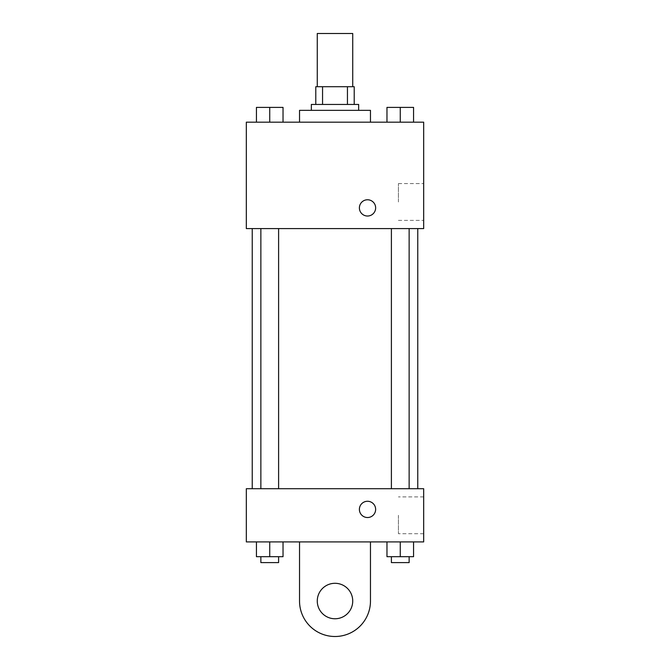 <?xml version="1.0" encoding="UTF-8"?>
<svg xmlns="http://www.w3.org/2000/svg" width="670" height="670" viewBox="0 0 670 670"><rect width="100%" height="100%" fill="white"/><g stroke="black" fill="none" stroke-linecap="round" stroke-linejoin="round"><path stroke-width="0.5" stroke-dasharray="3.35 2.51" d="M317.262 33.5L352.738 33.5M335 86.706L317.262 86.706L335 86.706M347.445 104.445L347.445 86.706L354.212 86.706L354.212 104.445L322.555 104.445L354.212 104.445M347.445 86.706L315.788 86.706M322.555 104.445L315.788 104.445L322.555 104.445L322.555 86.706M358.651 104.445L311.349 104.445M311.349 110.349L358.651 110.349L311.349 110.349M299.532 110.349L370.468 110.349M335 122.174L299.532 122.174L335 122.174M256.434 122.174L283.033 122.174L256.434 122.174L283.033 122.174L256.434 122.174L283.033 122.174L269.734 122.174L269.734 107.401L256.434 107.401L278.603 107.401L256.434 107.401L256.434 122.174L269.734 122.174L256.434 122.174L256.434 107.401L256.434 122.174L283.033 122.174L269.734 122.174L269.734 107.401L283.033 107.401L260.865 107.401L283.033 107.401L283.033 122.174L283.033 107.401M386.967 122.174L413.566 122.174L386.967 122.174L413.566 122.174L386.967 122.174L413.566 122.174L400.266 122.174L400.266 107.401L386.967 107.401L409.135 107.401L386.967 107.401L386.967 122.174L400.266 122.174L386.967 122.174L386.967 107.401L386.967 122.174L413.566 122.174L400.266 122.174L400.266 107.401L413.566 107.401L391.397 107.401L413.566 107.401L413.566 122.174L413.566 107.401M423.675 122.174L246.326 122.174L246.326 228.587L423.675 228.587L423.675 122.174M246.326 207.901L246.326 199.769L246.326 207.901M335 228.587L252.238 228.587L335 228.587M400.266 228.587L391.397 228.587L400.266 228.587M269.734 228.587L278.603 228.587L269.734 228.587M423.675 201.988L423.675 183.58L423.675 201.988M367.512 199.769A8.132 8.132 0 0 0 360.477 211.963A8.132 8.132 0 0 0 374.555 211.963A8.132 8.132 0 0 0 367.512 199.769A8.132 8.132 0 0 0 360.477 211.963A8.132 8.132 0 0 0 374.555 211.963A8.132 8.132 0 0 0 367.512 199.769M367.512 216.025A8.132 8.132 0 0 1 360.477 203.831A8.132 8.132 0 0 1 374.555 203.831A8.132 8.132 0 0 1 367.512 216.025M398.424 201.988L398.424 183.58L398.424 201.988M335 488.706L252.238 488.706L335 488.706M400.266 488.706L391.397 488.706L400.266 488.706M269.734 488.706L278.603 488.706L269.734 488.706M423.675 488.706L246.326 488.706L246.326 541.913L423.675 541.913L423.675 488.706L246.326 488.706M391.397 107.401L409.135 107.401M400.266 122.174L400.266 107.401M260.865 107.401L278.603 107.401M269.734 122.174L269.734 107.401M413.566 556.695L413.566 541.913L413.566 556.695L386.967 556.695L386.967 541.913L413.566 541.913L386.967 541.913L413.566 541.913L386.967 541.913L413.566 541.913L386.967 541.913L386.967 556.695L409.135 556.695L400.266 556.695L400.266 541.913L400.266 556.695L386.967 556.695L386.967 541.913M391.397 556.695L391.397 562.599L409.135 562.599L391.397 562.599L409.135 562.599L409.135 556.695L391.397 556.695L409.135 556.695M400.266 556.695L400.266 541.913M283.033 556.695L283.033 541.913L283.033 556.695L256.434 556.695L256.434 541.913L283.033 541.913L256.434 541.913L283.033 541.913L256.434 541.913L283.033 541.913L256.434 541.913L256.434 556.695L278.603 556.695L269.734 556.695L269.734 541.913L269.734 556.695L256.434 556.695L256.434 541.913M260.865 556.695L260.865 562.599L278.603 562.599L260.865 562.599L278.603 562.599L278.603 556.695L260.865 556.695L278.603 556.695M269.734 556.695L269.734 541.913M359.388 509.401A8.132 8.132 0 0 0 371.582 516.436A8.132 8.132 0 0 0 371.582 502.358A8.132 8.132 0 0 0 359.388 509.401M423.675 515.305L423.675 533.714L423.675 515.305M398.424 515.305L398.424 533.714L398.424 515.305M375.644 509.401A8.132 8.132 0 0 0 363.45 502.358A8.132 8.132 0 0 0 363.45 516.436A8.132 8.132 0 0 0 375.644 509.401A8.132 8.132 0 0 1 363.45 516.436A8.132 8.132 0 0 1 363.45 502.358A8.132 8.132 0 0 1 375.644 509.401M246.326 517.525L246.326 501.269L246.326 517.525M299.532 541.913L299.532 601.032L299.532 541.913L370.468 541.913L370.468 601.032A35.468 35.468 0 0 1 335 636.5A35.468 35.468 0 0 1 299.532 601.032A35.468 35.468 0 0 0 335 636.5A35.468 35.468 0 0 0 370.468 601.032A35.468 35.468 0 0 1 335 636.5A35.468 35.468 0 0 1 299.532 601.032L299.532 541.913L370.468 541.913M335 618.762A17.738 17.738 0 0 1 319.64 592.163A17.738 17.738 0 0 1 350.36 592.163A17.738 17.738 0 0 1 335 618.762A17.738 17.738 0 0 1 319.64 592.163A17.738 17.738 0 0 1 350.36 592.163A17.738 17.738 0 0 1 335 618.762A17.738 17.738 0 0 1 319.64 592.163A17.738 17.738 0 0 1 350.36 592.163A17.738 17.738 0 0 1 335 618.762M335 583.294A17.738 17.738 0 0 1 350.36 609.901A17.738 17.738 0 0 1 319.64 609.901A17.738 17.738 0 0 1 335 583.294A17.738 17.738 0 0 0 319.64 609.901A17.738 17.738 0 0 0 350.36 609.901A17.738 17.738 0 0 0 335 583.294M398.424 220.388L423.675 220.388M398.424 183.58L423.675 183.58M278.603 488.706L278.603 228.587M260.865 488.706L260.865 228.587M409.135 488.706L409.135 228.587M391.397 488.706L391.397 228.587M423.675 496.906L398.424 496.906M423.675 533.714L398.424 533.714"/><path stroke-width="1" d="M352.738 86.706L352.738 33.5L317.262 33.5L317.262 86.706M322.555 104.445L322.555 86.706L315.788 86.706L315.788 104.445L315.788 86.706M322.555 86.706L354.212 86.706L354.212 104.445M347.445 104.445L347.445 86.706M311.349 110.349L311.349 104.445L358.651 104.445L358.651 110.349M370.468 122.174L370.468 110.349L299.532 110.349L299.532 122.174M246.326 122.174L423.675 122.174L423.675 228.587L246.326 228.587L246.326 122.174M367.512 216.025A8.132 8.132 0 0 1 360.477 203.831A8.132 8.132 0 0 1 374.555 203.831A8.132 8.132 0 0 1 367.512 216.025M246.326 488.706L423.675 488.706L423.675 541.913L246.326 541.913L246.326 488.706L423.675 488.706M386.967 122.174L386.967 107.401L413.566 107.401L413.566 122.174L413.566 107.401M400.266 122.174L400.266 107.401M409.135 107.401L391.397 107.401M256.434 122.174L256.434 107.401L283.033 107.401L283.033 122.174L283.033 107.401M269.734 122.174L269.734 107.401M278.603 107.401L260.865 107.401M386.967 541.913L386.967 556.695L413.566 556.695L413.566 541.913L413.566 556.695M400.266 556.695L400.266 541.913M409.135 556.695L409.135 562.599L391.397 562.599L391.397 556.695M256.434 541.913L256.434 556.695L283.033 556.695L283.033 541.913L283.033 556.695M269.734 556.695L269.734 541.913M278.603 556.695L278.603 562.599L260.865 562.599L260.865 556.695M359.388 509.401A8.132 8.132 0 0 1 371.582 502.358A8.132 8.132 0 0 1 371.582 516.436A8.132 8.132 0 0 1 359.388 509.401M370.468 541.913L370.468 601.032A35.468 35.468 0 0 1 335 636.5A35.468 35.468 0 0 1 299.532 601.032L299.532 541.913M335 618.762A17.738 17.738 0 0 1 319.64 592.163A17.738 17.738 0 0 1 350.36 592.163A17.738 17.738 0 0 1 335 618.762M417.762 488.706L417.762 228.587M252.238 488.706L252.238 228.587M391.397 228.587L391.397 488.706M409.135 228.587L409.135 488.706M278.603 488.706L278.603 228.587M260.865 488.706L260.865 228.587"/></g></svg>
